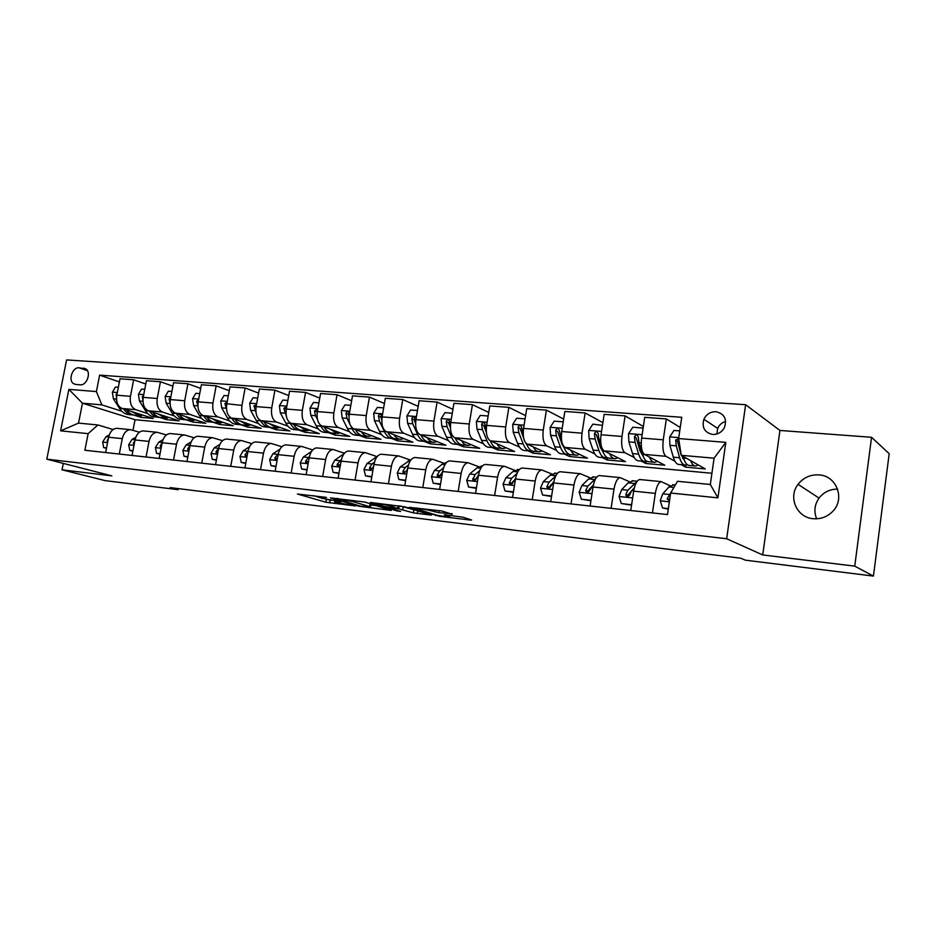 <?xml version="1.0" encoding="UTF-8"?>
<svg xmlns="http://www.w3.org/2000/svg" width="936" height="936" viewBox="0 0 936 936"><rect width="100%" height="100%" fill="white"/><g stroke="black" fill="none" stroke-linecap="round" stroke-linejoin="round"><path stroke-width="1.4" d="M326.453 497.402L297.356 494.009L325.798 502.211L355.481 505.955L334.515 501.942L341.09 501.708L322.323 498.397L318.79 497.297L326.453 497.402M819.012 474.903C810.389 474.435 803.404 477.582 798.069 484.345C787.89 497.11 796.665 517.526 813.127 518.696C820.462 519.304 826.816 517.035 832.209 511.898C845.582 499.52 836.901 475.687 819.012 474.903M837.626 489.107C829.939 489.118 823.75 492.114 819.047 498.092C814.507 504.668 813.712 511.571 816.66 518.801M715.911 411.688C710.401 411.653 706.399 414.18 703.895 419.269C701.672 427.518 704.586 432.572 712.635 434.444C717.818 434.573 721.738 432.303 724.405 427.635C727.202 419.012 724.37 413.7 715.911 411.688M725.669 421.422C721.96 422.534 719.304 424.862 717.69 428.407L716.836 434M452.111 514.262L441.897 510.986L409.172 507.312L439.592 516.321L470.188 520.053L471.639 519.995L463.039 517.234L445.653 514.847L444.249 514.905L449.28 516.532C452.497 517.772 438.949 515.993 434.866 514.648L417.035 509.044C413.677 507.757 427.53 509.558 431.73 510.962L438.703 512.647L452.193 513.747M762.723 554.954L854.743 566.14L873.428 576.085L889.2 453.691L871.556 437.299L779.934 430.455L745.629 404.703L726.664 538.75L762.723 554.954L779.934 430.455M63.309 463.402L62.033 469.813L111.84 475.862L46.8 459.166L726.664 538.75M62.033 469.813L105.101 480.613L178.203 489.692L178.402 488.615M873.428 576.085L745.395 560.173L740.704 558.207L170.106 487.597L178.203 489.692M365.075 502.094L330.537 497.893L358.699 506.212L391.201 510.436L365.075 502.094M370.457 502.456L404.867 506.856L431.391 515.116L413.338 512.858L398.724 508.845L388.99 507.885L400.608 511.43L396.958 510.951L370.457 502.456M75.781 384.45L80.25 384.801C86.767 385.749 91.517 372.423 85.901 368.948L79.08 367.801C72.505 366.912 67.872 380.379 73.616 383.701L75.781 384.45M745.629 404.703L66.596 359.915L46.8 459.166M711.922 473.265L135.03 419.714L82.462 403.205L78.542 423.095L97.929 424.979L88.136 433.649L84.883 450.251L667.485 514.566L670.644 493.038L677.477 481.279L710.319 484.474L714.086 458.184L681.268 455.329L705.253 468.924L685.667 467.134L685.983 465.016M88.136 433.649L60.618 430.841L68.866 389.364L96.396 391.576L101.86 404.89L121.774 411.22M119.387 381.923L99.626 375.137L96.396 391.576M99.626 375.137L681.747 417.292L678.635 438.551L725.821 442.365L717.912 497.847L670.644 493.038M854.743 566.14L871.556 437.299M135.03 419.714L133.006 430.232M133.672 415.011L140.997 417.339L153.235 418.45L122.125 408.482C117.749 406.388 115.97 401.965 116.801 395.203L119.995 378.776L133.649 379.782L130.455 396.326C129.624 403.123 131.391 407.581 135.743 409.687L147.712 413.548M101.86 404.89L82.462 403.205L68.866 389.364M680.25 427.495L666.35 418.918L663.261 439.826C662.314 448.402 663.214 453.901 665.976 456.312L674.926 461.226M681.174 464.665L685.667 467.134M666.35 418.918L644.728 417.327L641.628 438.06C640.68 446.566 641.64 452.018 644.471 454.416L664.782 465.215L645.793 463.484L646.132 461.144M643.36 426.477L625.096 415.888L621.984 436.457C621.036 444.892 622.03 450.31 624.944 452.708L634.222 457.505M641.031 461.027L645.793 463.484M625.096 415.888L604.153 414.344L601.029 434.749C600.093 443.114 601.134 448.496 604.13 450.871L625.529 461.635L607.113 459.95L607.441 457.762M602.878 422.662L585.129 412.951L582.005 433.192C581.069 441.5 582.145 446.835 585.211 449.21L594.781 453.901M602.105 457.493L607.113 459.95M585.129 412.951L564.841 411.454L561.705 431.531C560.781 439.768 561.881 445.068 565.028 447.431L587.457 458.149L569.579 456.511L569.884 454.557M563.659 419.071L546.413 410.108L543.254 430.034C542.33 438.2 543.477 443.465 546.694 445.817L556.534 450.427M564.35 454.077L569.579 456.511M546.413 410.108L526.734 408.658L523.575 428.419C522.662 436.527 523.844 441.757 527.12 444.097L550.497 454.767L533.146 453.188L533.438 451.316M525.622 415.666L508.856 407.347L505.697 426.956C504.785 435.018 505.99 440.201 509.336 442.541L519.445 447.057M527.705 450.754L533.146 453.188M508.856 407.347L489.785 405.943L486.615 425.4C485.702 433.391 486.954 438.539 490.359 440.868L514.613 451.491L497.753 449.947L498.057 448.063M488.732 412.425L472.434 404.668L469.264 423.985C468.351 431.917 469.638 437.042 473.101 439.347L483.432 443.793M492.125 447.525L497.753 449.947M472.434 404.668L453.925 403.311L450.742 422.475C449.842 430.338 451.152 435.427 454.674 437.732L479.758 448.309L463.378 446.811L463.683 444.951M452.93 409.325L437.089 402.07L433.906 421.095C433.005 428.91 434.351 433.965 437.919 436.258L448.473 440.634M457.564 444.401L463.378 446.811M437.089 402.07L419.117 400.748L415.935 419.632C415.034 427.389 416.403 432.397 420.042 434.678L445.887 445.208L429.963 443.758L430.267 441.921M418.17 406.353L402.772 399.555L399.578 418.298C398.689 425.997 400.081 430.981 403.767 433.251L414.519 437.568M423.973 441.347L429.963 443.758M402.772 399.555L385.316 398.268L382.122 416.871C381.233 424.511 382.66 429.46 386.392 431.73L412.963 442.201L397.472 440.786L397.777 438.972M384.415 403.498L369.439 397.098L366.245 415.572C365.356 423.166 366.807 428.08 370.586 430.338L381.525 434.585M391.33 438.387L397.472 440.786M369.439 397.098L352.486 395.858L349.28 414.192C348.403 421.715 349.877 426.605 353.703 428.852L380.929 439.265L365.871 437.896L366.175 436.117M351.62 400.76L337.054 394.723L333.848 412.928C332.97 420.404 334.468 425.26 338.341 427.495L349.444 431.695M359.646 435.544L365.871 437.896M337.054 394.723L320.568 393.506L317.362 411.583C316.485 419.012 318.006 423.832 321.925 426.055L349.771 436.422L335.111 435.076L335.427 433.321M319.749 398.116L305.557 392.406L302.351 410.354C301.486 417.737 303.03 422.522 306.985 424.745L318.252 428.887M328.805 432.76L335.111 435.076M305.557 392.406L289.528 391.225L286.322 409.044C285.457 416.368 287.024 421.13 291.026 423.341L319.445 433.649L305.171 432.338L305.487 430.63M288.756 395.565L274.938 390.16L271.732 407.862C270.867 415.128 272.458 419.866 276.494 422.054L287.902 426.149M298.748 430.034L305.171 432.338M274.938 390.16L259.342 389.013L256.136 406.587C255.282 413.806 256.885 418.509 260.969 420.697L289.914 430.946L276.015 429.682L276.319 428.009M258.605 393.108L245.15 387.972L241.944 405.428C241.09 412.6 242.716 417.269 246.823 419.445L258.359 423.493M269.451 427.378L276.015 429.682M245.15 387.972L229.975 386.849L226.769 404.188C225.915 411.302 227.565 415.947 231.707 418.123L261.156 428.314L247.619 427.085L247.923 425.412M229.261 390.721L216.157 385.843L212.952 403.053C212.098 410.132 213.771 414.753 217.948 416.906L229.601 420.907M240.891 424.78L247.619 427.085M216.157 385.843L201.38 384.755L198.175 401.848C197.332 408.88 199.017 413.466 203.229 415.619L233.134 425.763L219.937 424.546L220.252 422.861M200.69 388.428L187.925 383.76L184.72 400.748C183.877 407.733 185.585 412.296 189.821 414.437L201.591 418.392M213.069 422.241L219.937 424.546M187.925 383.76L173.546 382.707L170.34 399.578C169.498 406.516 171.218 411.044 175.488 413.174L205.826 423.259L192.968 422.089L193.284 420.346M172.879 386.194L160.442 381.748L157.236 398.514C156.406 405.393 158.137 409.909 162.431 412.027L174.307 415.935M185.936 419.773L192.968 422.089M160.442 381.748L146.425 380.718L143.22 397.367C142.389 404.212 144.144 408.681 148.461 410.799L179.197 420.826L166.655 419.679L166.994 417.877M159.471 417.362L166.655 419.679M113.139 429.519L97.929 424.979M139.429 432.186L130.373 429.659C126.36 430.022 123.657 433.017 122.265 438.645L119.281 454.054M166.409 434.936L157.072 432.268C153.106 432.643 150.427 435.685 149.035 441.394L146.051 457.014M194.103 437.755L184.486 434.959C180.554 435.345 177.899 438.434 176.518 444.214L173.534 460.044M222.557 440.669L212.624 437.709C208.751 438.118 206.119 441.254 204.738 447.115L201.743 463.156M251.784 443.664L241.523 440.54C237.709 440.961 235.111 444.144 233.731 450.087L230.736 466.362M281.818 446.753L271.218 443.442C267.462 443.886 264.888 447.115 263.519 453.153L260.524 469.65M312.694 449.947L301.743 446.437C298.046 446.893 295.519 450.181 294.15 456.3L291.154 473.031M344.46 453.246L333.122 449.502C329.495 449.982 327.003 453.328 325.646 459.529L322.651 476.506M376.845 456.546L365.403 452.673C361.858 453.164 359.401 456.557 358.043 462.864L355.06 480.086M409.816 459.822L398.619 455.926C395.156 456.429 392.746 459.892 391.4 466.28L388.428 483.76M443.758 463.203L432.818 459.272C429.448 459.798 427.085 463.32 425.751 469.813L422.779 487.562M478.705 466.69L468.047 462.712C464.759 463.273 462.454 466.853 461.132 473.44L458.16 491.458M514.695 470.27L504.34 466.268C501.158 466.853 498.911 470.492 497.589 477.185L494.641 495.495M551.784 473.967L541.745 469.93C538.68 470.539 536.492 474.248 535.181 481.045L532.245 499.637M590.019 477.781L580.332 473.71C577.383 474.341 575.266 478.12 573.967 485.035L571.042 503.931M629.448 481.724L620.147 477.606C617.327 478.261 615.28 482.11 614.004 489.142L611.091 508.342M670.141 485.796L661.249 481.63C658.558 482.321 656.592 486.24 655.329 493.389L652.439 512.916M140.997 417.339L141.359 415.455M145.782 384.029L133.649 379.782M117.655 428.407L116.754 428.325C112.718 428.676 110.003 431.648 108.623 437.241L105.639 452.544M143.992 430.993L143.103 430.899C139.113 431.274 136.422 434.292 135.03 439.955L132.046 455.458M171.019 433.637L170.141 433.555C166.198 433.93 163.519 436.995 162.139 442.74L159.155 458.453M198.76 436.351L197.894 436.27C193.998 436.667 191.353 439.78 189.973 445.594L186.978 461.53M227.249 439.148L226.395 439.054C222.546 439.475 219.937 442.634 218.556 448.531L215.561 464.677M256.522 442.003L255.68 441.921C251.889 442.354 249.304 445.559 247.923 451.55L244.928 467.93M286.591 444.951L285.761 444.869C282.04 445.314 279.49 448.578 278.109 454.65L275.125 471.253M317.503 447.981L316.696 447.899C313.034 448.367 310.518 451.678 309.149 457.833L306.166 474.681M349.292 451.094L348.496 451.012C344.916 451.491 342.447 454.861 341.078 461.12L338.095 478.214M382.005 454.288L381.233 454.217C377.723 454.72 375.289 458.149 373.932 464.49L370.96 481.841M415.666 457.587L414.917 457.517C411.489 458.043 409.102 461.518 407.757 467.965L404.785 485.573M450.333 460.98L449.596 460.91C446.261 461.46 443.933 465.005 442.599 471.545L439.627 489.423M486.041 464.478L485.328 464.408C482.099 464.981 479.817 468.585 478.495 475.231L475.535 493.377M522.838 468.082L522.148 468.012C519.024 468.608 516.801 472.282 515.49 479.033L512.542 497.472M560.781 471.791L560.114 471.732C557.107 472.352 554.954 476.085 553.656 482.941L550.719 501.684M599.918 475.628L599.286 475.57C596.396 476.213 594.313 480.016 593.026 486.989L590.113 506.025M640.318 479.583L639.709 479.524C636.948 480.191 634.936 484.076 633.672 491.166L630.77 510.518M681.268 455.329L678.635 438.551M78.542 423.095L60.618 430.841M725.821 442.365L714.086 458.184M717.912 497.847L710.319 484.474M325.705 499.216L331.204 500.245M313.513 495.659L318.439 497.098M370.89 505.019L377.325 505.803M336.667 498.818L360.407 506.13L370.562 506.926L353.118 501.673L336.726 498.432M369.977 504.457L371.065 504.024L370.106 503.685L369.603 506.598M363.835 501.801L370.106 503.685M400.245 506.013L416.614 510.506M391.412 506.142C387.141 504.761 373.909 503.018 377.056 504.235L384.17 506.435L396.642 508.213L391.412 506.142L391.611 504.984M118.346 387.282L115.444 387.048L112.343 392.266L113.42 398.818L119.551 408.424C122.218 412.472 125.518 414.543 129.449 414.66L131.707 414.859M131.438 411.466L139.698 415.584L142.798 415.104M123.564 408.938C126.22 412.881 129.472 414.905 133.333 415.011L133.754 414.999M138.083 415.444L135.79 415.233C132.21 415.151 129.133 413.373 126.535 409.898M117.211 393.097L116.087 394.676L116.532 397.379M106.54 447.899L103.65 447.583L102.656 441.944L106.037 436.726L109.255 434.936M103.65 447.583L106.47 448.309M108.389 438.446L107.195 440.376L107.535 441.956M144.764 389.329L141.558 389.084L138.399 394.36L139.452 400.994L145.489 410.717C148.134 414.8 151.398 416.894 155.282 417L157.646 417.21M157.611 413.782L165.789 417.947L168.866 417.456M149.549 411.161C152.182 415.186 155.411 417.257 159.26 417.362L159.728 417.351M164.186 417.807L161.788 417.585C158.219 417.514 155.165 415.701 152.603 412.144M143.641 395.203L142.249 396.805L142.927 400.245M171.885 391.435L168.351 391.166L165.134 396.513L166.163 403.229L172.107 413.057C174.704 417.187 177.934 419.305 181.759 419.398L184.263 419.62M184.474 416.157L192.547 420.381L195.612 419.866M172.107 413.057L176.202 413.42C178.811 417.561 182.017 419.679 185.854 419.773L186.358 419.761M190.967 420.229L188.44 420.007C184.895 419.925 181.865 418.076 179.338 414.461M170.75 397.414L169.088 398.993L170.036 403.123M199.719 393.6L195.846 393.295L192.57 398.713L193.576 405.51L199.426 415.455C201.977 419.632 205.148 421.773 208.939 421.867L211.559 422.101M212.027 418.603L220.007 422.861L223.037 422.335M203.58 415.736L203.638 415.83C206.189 420.018 209.348 422.148 213.127 422.241L213.677 422.23M218.439 422.721L215.783 422.487C212.273 422.417 209.266 420.521 206.774 416.812M198.572 399.754L196.63 401.24L197.894 406.013M132.947 450.754L129.753 450.403L128.7 444.682L132.058 439.393L135.802 437.264M129.753 450.403L132.877 451.164M134.878 440.751L133.345 443.102L133.684 444.694M160.056 453.679L156.523 453.293L155.423 447.502L158.757 442.131L163.063 439.616M156.523 453.293L159.974 454.1M162.057 443.161L160.173 445.91L161.203 447.654M187.89 456.686L184.018 456.265L182.848 450.38L186.159 444.939L191.073 441.979M184.018 456.265L187.808 457.119M189.949 445.676L187.703 448.777L188.054 450.38L189.049 450.485M228.314 395.823L224.078 395.495L220.744 400.982L221.715 407.862L227.448 417.924C229.964 422.148 233.087 424.312 236.82 424.394L239.581 424.64M240.318 421.106L248.18 425.424L251.187 424.862M231.672 418.111L231.777 418.31C234.281 422.545 237.393 424.698 241.125 424.78L241.722 424.757M246.636 425.283L243.851 425.026C240.353 424.967 237.381 423.037 234.936 419.234M227.038 402.141L224.909 403.533L226.512 409.032M216.473 459.775L212.238 459.319L211.021 453.352L214.297 447.829L219.878 444.366M212.238 459.319L216.391 460.208M214.297 447.829L218.603 448.262L215.982 451.725L216.321 453.328L217.667 453.328M257.692 398.104L253.071 397.741L249.678 403.311L250.614 410.284L256.242 420.463C258.699 424.733 261.764 426.91 265.438 426.98L268.339 427.249M269.369 423.669L277.103 428.045L280.086 427.471M260.489 420.498L260.676 420.849C263.133 425.131 266.198 427.307 269.861 427.389L270.504 427.354M275.594 427.904L272.657 427.635C269.194 427.588 266.257 425.611 263.847 421.715M256.452 404.855L253.96 405.908L255.949 412.238M287.867 400.456L282.859 400.058L279.396 405.697L280.297 412.764L285.808 423.06C288.206 427.389 291.225 429.589 294.84 429.647L297.882 429.928M299.204 426.301L306.821 430.735L309.769 430.139M290.031 422.838L290.371 423.458C292.769 427.799 295.764 429.998 299.368 430.057L300.07 430.022M305.323 430.595L302.246 430.314C298.818 430.267 295.916 428.255 293.553 424.254M286.568 407.698L286.147 406.996L283.807 408.33L286.24 415.701M286.276 409.36L283.807 408.33M318.907 402.866L313.478 402.445L309.945 408.154L310.81 415.315L316.181 425.74C318.532 430.115 321.481 432.327 325.026 432.385L328.22 432.678M329.87 429.016L337.334 433.497L340.248 432.877M320.299 425.026L320.873 426.149C323.212 430.537 326.149 432.76 329.694 432.806L330.443 432.76M335.884 433.368L332.643 433.075C329.25 433.029 326.395 430.958 324.078 426.851M317.468 410.986L316.941 409.535L314.473 410.834L315.526 415.701L317.491 419.539M317.187 412.764L316.871 411.758L314.473 410.834M350.825 405.346L344.963 404.89L341.359 410.682L342.178 417.936L347.408 428.489C349.701 432.912 352.579 435.158 356.054 435.193L359.412 435.497M361.401 431.8C363.496 434.83 365.929 436.34 368.714 436.34L371.592 435.696M351.058 426.524L352.228 428.91C354.51 433.345 357.388 435.591 360.851 435.626L361.659 435.568M367.286 436.211L363.882 435.907C360.524 435.872 357.716 433.742 355.458 429.519M349.151 415.011L348.613 412.156C347.326 411.255 346.46 411.664 346.016 413.396L347.022 418.334L349.97 424.312M349.034 416.11L348.356 414.332L346.016 413.396M383.666 407.897L377.337 407.406L373.663 413.279L374.435 420.627L379.525 431.309C381.748 435.802 384.556 438.06 387.949 438.083L391.482 438.411M393.822 434.655C395.858 437.744 398.245 439.276 400.959 439.265L403.802 438.586M381.853 418.989L381.209 414.882C379.876 413.841 378.963 414.227 378.46 416.04L379.419 421.048L384.485 431.742C386.697 436.246 389.493 438.504 392.886 438.528L393.752 438.457M399.567 439.136L395.998 438.82C392.687 438.797 389.926 436.609 387.738 432.256M381.818 419.667L380.741 416.976L378.46 416.04M245.84 462.946L241.231 462.454L239.944 456.394L243.196 450.789L249.526 446.741M241.231 462.454L245.758 463.39M248.028 451L245.021 454.756L245.349 456.358L247.081 456.16M276.026 466.21L271.019 465.672L269.673 459.529L272.879 453.831L280.063 449.093M271.019 465.672L275.945 466.654M278.296 453.749L274.868 457.868L275.184 459.459L277.337 458.944M274.868 457.868L277.407 458.581M307.066 469.568L301.638 468.983L300.222 462.747L303.393 456.967L311.594 451.363M301.638 468.983L306.996 470.012M309.43 456.546L305.545 461.074L305.838 462.641L308.494 461.506M305.545 461.074L307.979 461.869L308.552 461.214M339.007 473.019L333.134 472.376L331.648 466.058L334.772 460.184L344.085 453.691M333.134 472.376L338.926 473.476M341.464 459.365L337.1 464.361L337.346 465.894L340.177 464.677L340.657 463.566M337.1 464.361L339.475 465.157L340.33 464.279M371.861 476.564L365.531 475.886L363.964 469.462L367.041 463.495L377.43 456.3M365.531 475.886L371.779 477.032M374.447 462.208L372.037 463.999L369.556 467.743L369.767 469.228L372.715 468.082L373.663 466.07M369.556 467.743L371.873 468.55L372.949 467.474M417.468 410.518L410.647 409.991L406.903 415.947L407.64 423.4L412.554 434.222C414.706 438.762 417.444 441.043 420.755 441.055L424.453 441.394M427.179 437.592C429.156 440.727 431.484 442.295 434.14 442.272L436.936 441.558M415.596 422.955L414.753 417.702C413.384 416.497 412.413 416.859 411.84 418.755L412.764 423.832L417.655 434.667C419.796 439.218 422.522 441.5 425.821 441.523L426.769 441.429M432.783 442.155L429.039 441.815C425.763 441.792 423.072 439.546 420.931 435.053M415.584 423.493L414.075 419.702L411.84 418.755M405.686 480.215L398.865 479.478L397.227 472.961L400.257 466.9L411.583 459.225M398.865 479.478L405.604 480.695M408.435 465.075L405.393 467.427L402.948 471.229L403.112 472.645L406.212 471.568L407.616 468.831M402.948 471.229L405.218 472.036L406.54 470.738M452.275 413.221L444.951 412.659L441.125 418.696L441.804 426.254L446.554 437.206C448.625 441.804 451.281 444.109 454.51 444.12L458.394 444.471M461.506 440.61C463.425 443.816 465.683 445.396 468.281 445.372L471.019 444.623M450.391 426.875L449.292 420.638C447.899 419.246 446.87 419.55 446.203 421.551L447.08 426.699L451.807 437.674C453.866 442.283 456.511 444.588 459.716 444.588L460.734 444.471M466.959 445.243L463.027 444.892C459.822 444.881 457.189 442.576 455.13 437.966L455.107 437.908M450.403 427.693L448.379 422.51L446.203 421.551M440.528 483.982L433.192 483.187L431.461 476.564L434.444 470.399L442.038 464.326L446.566 462.431M433.192 483.187L440.446 484.462M443.477 467.93L439.733 470.948L437.346 474.821L437.44 476.12C438.68 477.243 439.756 476.927 440.704 475.172L442.552 471.779M437.346 474.821L439.546 475.617L441.125 474.061M488.147 416.017L480.273 415.397L476.365 421.528L476.997 429.203L481.549 440.294C483.549 444.951 486.112 447.268 489.235 447.268L493.319 447.642M496.864 443.711C498.701 446.975 500.889 448.59 503.416 448.555L506.119 447.771M486.264 430.888L484.871 423.692C483.467 422.066 482.379 422.311 481.607 424.441L482.438 429.647L486.966 440.762C488.943 445.431 491.494 447.759 494.606 447.759L495.694 447.607M502.141 448.438L498.01 448.063C494.91 448.075 492.359 445.735 490.394 441.067L490.3 440.844M486.369 432.432L483.701 425.389L481.607 424.441M476.436 487.867L468.55 487.012L466.736 480.285L469.65 474.014L477.056 467.813L482.426 465.917M468.55 487.012L476.354 488.346M479.641 470.738L475.102 474.575L472.797 479.665C474.037 481.01 475.172 480.753 476.225 478.869L478.542 474.938M472.797 479.665L474.774 480.402L476.787 477.442M525.108 418.883L516.66 418.228L512.671 424.453L513.244 432.221L517.596 443.465C519.503 448.18 521.984 450.532 525.002 450.508L529.296 450.895M533.274 446.905C535.041 450.239 537.159 451.889 539.616 451.831L542.248 451.012M523.294 435.322L521.516 426.875C520.135 424.991 518.989 425.166 518.076 427.413L518.848 432.689L523.177 443.956C525.073 448.683 527.53 451.035 530.536 451.012L531.695 450.824M526.933 444.846L525.505 442.681M538.375 451.725L534.046 451.327C531.04 451.351 528.594 448.999 526.711 444.261L526.5 443.722M523.739 438.364L520.1 428.372L518.076 427.413M513.443 491.868L504.984 490.944L503.077 484.111L505.931 477.734L513.127 471.405L518.79 469.533M504.984 490.944L513.361 492.359M517 473.476L511.547 478.308L509.231 483.257C510.436 484.895 511.629 484.696 512.834 482.695L515.642 478.202M509.231 483.257L511.161 484.017L513.56 480.858M563.215 421.844L554.17 421.141L550.099 427.459L550.602 435.345L554.744 446.729C556.569 451.515 558.932 453.878 561.846 453.843L566.35 454.252M570.808 450.193C572.493 453.609 574.529 455.282 576.904 455.212L579.478 454.334M561.6 440.458L559.295 430.209C557.961 428.009 556.756 428.091 555.668 430.466L556.382 435.837L560.5 447.244C562.302 452.029 564.642 454.405 567.544 454.37L568.784 454.135M564.537 448.59L561.998 444.155L557.61 431.438L555.668 430.466M575.71 455.107L571.159 454.697C568.269 454.732 565.929 452.357 564.139 447.56L563.683 446.273M551.608 495.986L542.552 495.004L540.54 488.054L543.325 481.572L550.298 475.114L555.762 473.183M542.552 495.004L551.526 496.49M555.691 476.014L549.116 482.169L546.823 486.907C547.934 488.873 549.186 488.779 550.579 486.626L553.925 481.467M546.823 486.907L548.718 487.679L551.515 484.286M602.468 425.365L592.851 424.148L588.685 430.56L589.13 438.563L593.05 450.111C594.758 454.943 597.016 457.341 599.824 457.294L604.551 457.716M609.5 453.574C611.103 457.072 613.045 458.769 615.338 458.698L617.842 457.774M614.203 458.593L609.418 458.16C606.645 458.207 604.422 455.809 602.725 450.953L598.876 439.382L598.221 433.672C596.992 431.133 595.729 431.122 594.43 433.625L595.097 439.066L598.97 450.625C600.678 455.469 602.913 457.868 605.697 457.821L607.019 457.529M603.264 452.404L600.432 447.49L596.29 434.596L594.43 433.625M590.99 500.304L581.291 499.192L579.185 492.125L581.899 485.527L588.615 478.928L593.88 476.95M581.291 499.192L590.92 500.76M595.776 478.483L587.866 486.135L585.655 490.628C586.579 492.956 587.866 492.979 589.505 490.686L593.447 484.731M585.655 490.628L587.492 491.412L590.791 487.656M642.938 429.285L642.529 428.009L632.759 427.249L628.501 433.754L628.887 441.886L632.549 453.586C634.163 458.488 636.293 460.898 638.972 460.84L643.933 461.284M649.42 457.049C650.929 460.629 652.778 462.384 654.978 462.29L657.411 461.296M653.89 462.185L648.87 461.729C646.226 461.799 644.12 459.377 642.541 454.463L638.937 442.728L638.34 437.206C637.252 434.386 635.953 434.269 634.444 436.843L635.041 442.4L638.668 454.124C640.259 459.038 642.377 461.46 645.033 461.389L646.448 461.015M643.172 456.265L640.072 450.93L636.199 437.826L634.444 436.843M679.758 430.899L673.967 430.455L669.603 437.065L669.907 445.314L673.312 457.166C674.809 462.138 676.822 464.584 679.36 464.502L684.567 464.97M682.59 458.347L683.409 457.318M690.616 460.629C692.02 464.315 693.775 466.105 695.869 465.999L698.233 464.935M678.647 438.469L675.733 440.248L676.26 445.852L679.618 457.727C681.092 462.7 683.093 465.145 685.608 465.063L687.129 464.595M684.31 460.184L680.975 454.475L677.407 440.844L675.78 439.885M694.851 465.906L689.563 465.426C687.071 465.508 685.082 463.063 683.619 458.078L683.151 456.394M631.625 504.82L621.27 503.51L619.059 496.326L621.691 489.61L628.15 482.871L633.181 480.823M631.063 504.574L631.847 503.392M621.27 503.51L631.578 505.159M636.913 481.584L627.845 490.242L625.774 494.477C626.43 497.121 627.728 497.285 629.671 494.957L631.753 490.639L634.315 487.925M625.774 494.477L627.576 495.284L634.339 487.82M668.351 508.599L662.559 507.979L660.231 500.655L662.77 493.822L668.936 486.942L673.733 484.825M662.559 507.979L668.281 509.125M671.089 492.266L667.134 498.783L669.474 500.959M667.134 498.783L668.842 499.59L669.895 498.104M665.976 456.312L644.471 454.416M624.944 452.708L604.13 450.871M585.211 449.21L565.028 447.431M546.694 445.817L527.12 444.097M509.336 442.541L490.359 440.868M473.101 439.347L454.674 437.732M437.919 436.258L420.042 434.678M403.767 433.251L386.392 431.73M370.586 430.338L353.703 428.852M338.341 427.495L321.925 426.055M306.985 424.745L291.026 423.341M276.494 422.054L260.969 420.697M246.823 419.445L231.707 418.123M217.948 416.906L203.229 415.619M189.821 414.437L175.488 413.174M162.431 412.027L148.461 410.799M135.743 409.687L122.125 408.482M122.265 438.645L108.623 437.241M130.455 396.326L116.801 395.203M157.236 398.514L143.22 397.367M149.035 441.394L135.03 439.955M184.72 400.748L170.34 399.578M176.518 444.214L162.139 442.74M212.952 403.053L198.175 401.848M204.738 447.115L189.973 445.594M241.944 405.428L224.909 403.533M233.731 450.087L218.556 448.531M271.732 407.862L256.136 406.587M263.519 453.153L247.923 451.55M302.351 410.354L286.322 409.044M294.15 456.3L278.109 454.65M333.848 412.928L317.362 411.583M325.646 459.529L309.149 457.833M366.245 415.572L349.28 414.192M358.043 462.864L341.078 461.12M399.578 418.298L382.122 416.871M391.4 466.28L373.932 464.49M433.906 421.095L415.935 419.632M425.751 469.813L407.757 467.965M469.264 423.985L450.742 422.475M461.132 473.44L442.599 471.545M505.697 426.956L486.615 425.4M497.589 477.185L478.495 475.231M543.254 430.034L523.575 428.419M535.181 481.045L515.49 479.033M582.005 433.192L561.705 431.531M573.967 485.035L553.656 482.941M621.984 436.457L601.029 434.749M614.004 489.142L593.026 486.989M663.261 439.826L641.628 438.06M655.329 493.389L633.672 491.166M87.422 370.668L79.08 367.801M85.796 368.878L83.55 368.105M330.139 500.116L329.647 502.936M326.29 499.391L325.798 502.211M353.34 500.409L353.118 501.673M417.737 510.857L417.28 513.607M413.829 509.921L413.338 512.858M403.229 506.633L402.726 509.605M399.216 505.896L398.724 508.845M397.063 510.342L396.958 510.951M398.081 505.756L397.683 508.061M439.042 510.646L438.703 512.647M434.901 510.155L434.62 511.875M431.929 509.792L431.73 510.962M448.906 515.245L448.73 516.333M435.743 514.894L435.626 515.572M117.316 392.535L112.414 392.137M122.862 408.716L119.551 408.424M116.52 399.075L113.42 398.818M116.848 394.933L116.087 394.676M102.679 442.084L107.581 442.599M106.037 436.726L108.67 436.995M107.968 440.599L107.195 440.376M143.746 394.653L138.481 394.231M149.187 411.033L145.489 410.717M142.939 401.287L139.452 400.994M143.267 397.145L142.249 396.805M170.855 396.829L165.216 396.373M170.048 403.545L166.163 403.229M170.364 399.426L169.088 398.993M198.701 399.064L192.652 398.584M203.638 415.83L199.426 415.455M197.8 405.873L193.576 405.51M198.186 401.778L196.63 401.24M128.723 444.822L133.988 445.384M132.058 439.393L135.076 439.698M134.363 443.407L133.345 443.102M155.446 447.642L161.097 448.239M158.757 442.131L162.185 442.482M161.46 446.285L160.173 445.91M182.883 450.532L188.92 451.164M186.159 444.939L190.02 445.337M189.283 449.257L187.703 448.777M227.284 401.357L220.826 400.842M231.777 418.31L227.448 417.924M226.056 408.225L221.715 407.862M211.045 453.504L217.503 454.182M217.854 452.299L215.982 451.725M256.663 403.72L249.76 403.17M260.676 420.849L256.242 420.463M255.072 410.658L250.614 410.284M256.113 406.692L253.96 405.908M286.849 406.142L279.49 405.557M290.371 423.458L285.808 423.06M284.883 413.139L280.297 412.764M317.877 408.634L310.038 408.014M320.873 426.149L316.181 425.74M315.526 415.701L310.81 415.315M349.807 411.208L341.441 410.53M352.228 428.91L347.408 428.489M347.022 418.334L342.178 417.936M382.649 413.841L373.756 413.127M384.485 431.742L379.525 431.309M379.419 421.048L374.435 420.627M239.979 456.546L246.882 457.271M243.196 450.789L247.654 451.246M247.209 455.446L245.021 454.756M269.708 459.681L277.068 460.453M272.879 453.831L277.465 454.299M300.257 462.899L308.108 463.729M303.393 456.967L308.108 457.447M331.683 466.21L340.037 467.087M342.88 454.44L343.524 454.51M334.772 460.184L339.616 460.676M363.999 469.615L372.891 470.551M374.997 457.645L376.342 457.774M367.041 463.495L372.037 463.999M416.45 416.555L406.996 415.795M417.655 434.667L412.554 434.222M412.764 423.832L407.64 423.4M397.262 473.125L406.715 474.119M408.037 460.933L410.132 461.144M400.257 466.9L405.393 467.427M451.257 419.351L441.219 418.544M451.807 437.674L446.554 437.206M447.08 426.699L441.804 426.254M431.508 476.728L441.558 477.793M442.038 464.326L444.939 464.607M434.444 470.399L439.733 470.948M487.13 422.23L476.459 421.375M486.966 440.762L481.549 440.294M482.438 429.647L476.997 429.203M466.783 480.449L477.454 481.572M477.056 467.813L480.788 468.187M469.65 474.014L475.102 474.575M474.903 479.314L472.762 478.518M524.09 425.201L512.776 424.289M523.177 443.956L517.596 443.465M527.682 444.354L526.711 444.261M518.848 432.689L513.244 432.221M523.212 433.064L522.405 432.994M503.123 484.275L514.461 485.48M513.127 471.405L517.748 471.873M505.931 477.734L511.547 478.308M511.325 483.128L509.266 482.321M562.22 428.267L550.192 427.296M560.5 447.244L554.744 446.729M565.555 447.689L564.139 447.56M556.382 435.837L550.602 435.345M561.319 436.246L560.056 436.141M540.598 488.229L552.626 489.493M550.298 475.114L555.855 475.663M552.778 482.543L553.702 482.637M543.325 481.572L549.116 482.169M548.882 487.048L546.905 486.252M601.544 431.426L588.791 430.396M598.97 450.625L593.05 450.111M604.633 451.129L602.725 450.953M595.097 439.066L589.13 438.563M600.631 439.534L598.876 439.382M579.244 492.301L592.008 493.646M588.615 478.928L594.547 479.524M591.646 486.533L593.073 486.673M581.899 485.527L587.866 486.135M587.609 491.107L585.714 490.3M642.131 434.678L628.606 433.602M638.668 454.124L632.549 453.586M644.951 454.674L642.541 454.463M635.041 442.4L628.887 441.886M641.218 442.915L638.937 442.728M636.199 437.861L634.433 436.878M678.764 437.627L669.72 436.901M679.618 457.727L673.312 457.166M686.591 458.336L683.619 458.078M676.26 445.852L669.907 445.314M677.407 441.23L675.733 440.248M619.117 496.501L632.654 497.929M628.15 482.871L634.269 483.479M631.753 490.639L633.719 490.838M621.691 489.61L627.845 490.242M660.289 500.842L669.357 501.801M668.936 486.942L673.897 487.434M662.77 493.822L669.123 494.477M819.047 498.092L798.069 484.345M717.69 428.407L703.895 419.269M130.373 429.659L116.754 428.325M157.072 432.268L143.103 430.899M184.486 434.959L170.141 433.555M212.624 437.709L197.894 436.27M241.523 440.54L226.395 439.054M271.218 443.442L255.68 441.921M301.743 446.437L285.761 444.869M333.122 449.502L316.696 447.899M365.403 452.673L348.496 451.012M398.619 455.926L381.233 454.217M432.818 459.272L414.917 457.517M468.047 462.712L449.596 460.91M504.34 466.268L485.328 464.408M541.745 469.93L522.148 468.012M580.332 473.71L560.114 471.732M620.147 477.606L599.286 475.57M661.249 481.63L639.709 479.524M75.933 384.462L73.616 383.701M371.065 504.024L370.562 506.926M398.35 505.791L397.952 508.154M417.199 508.037L417.105 508.622M449.491 515.315L449.28 516.532M188.639 450.555L188.054 450.38M216.988 453.539L216.321 453.328M246.098 456.592L245.349 456.358M276.026 459.728L275.184 459.459M306.809 462.957L305.838 462.641M338.469 466.268L337.346 465.894M371.054 469.673L369.767 469.228M404.609 473.171L403.112 472.645M439.195 476.752L437.44 476.12M482.391 465.952L481.595 465.871M519.316 469.591L517.526 469.416M557.376 473.347L554.545 473.066M596.653 477.22L592.71 476.833M637.182 481.221L632.069 480.718M675.324 484.977L672.668 484.719"/></g></svg>
